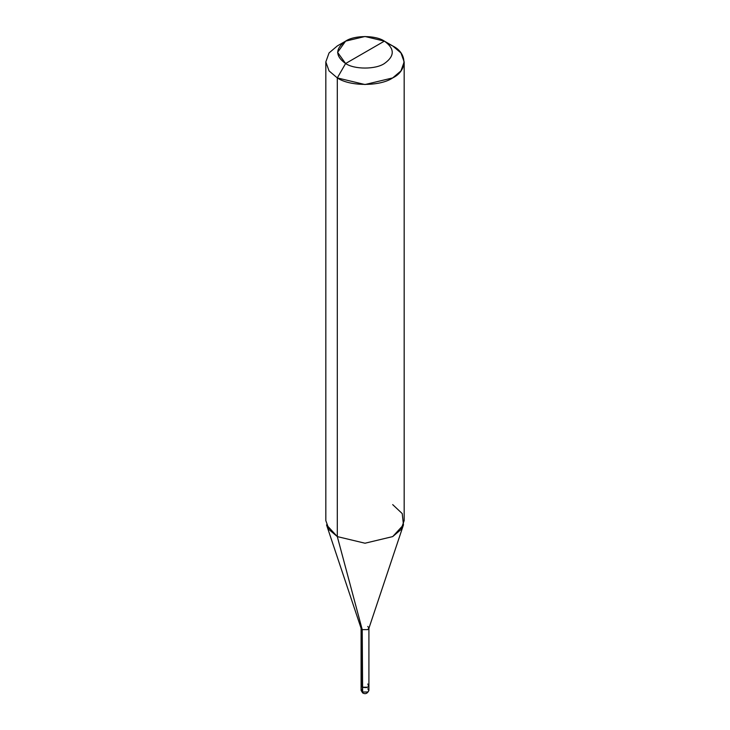 <?xml version="1.0" encoding="UTF-8"?>
<svg xmlns="http://www.w3.org/2000/svg" width="730" height="730" viewBox="0 0 730 730"><rect width="100%" height="100%" fill="white"/><g stroke="black" fill="none" stroke-linecap="round" stroke-linejoin="round"><path stroke-width="1.09" d="M368.915 685.616L367.774 687.213L362.226 687.213L362.226 629.634L337.306 536.596L365 543.22L392.694 536.596L403.462 524.888L368.851 628.466L367.774 629.634L362.226 629.634L361.085 628.037L361.085 690.407L362.637 692.907L362.226 629.634L367.774 629.634L368.915 628.037L368.915 690.407L367.774 692.013L362.226 692.013L367.774 692.013L368.915 690.407C367.409 693.61 365.31 694.44 362.637 692.907L362.226 684.01L362.226 687.213L367.774 687.213L368.915 685.616L367.774 684.01C369.499 687.14 367.646 688.207 362.226 687.213L361.085 685.616L362.226 687.213C367.646 688.207 369.499 687.14 367.774 684.01M368.915 690.407L367.774 688.81M365 52.332L345.609 63.528C335.152 56.064 335.152 48.6 345.609 41.136C354.333 35.095 375.667 35.095 384.391 41.136L345.609 63.528L337.306 77.918L365 84.543L392.694 77.918L400.952 70.91L404.174 61.922L400.952 52.943L392.694 45.935L384.391 41.136C394.848 48.6 394.848 56.064 384.391 63.528C375.667 69.56 354.333 69.56 345.609 63.528C354.333 69.56 375.667 69.56 384.391 63.528C394.848 56.064 394.848 48.6 384.391 41.136L365 52.332M368.915 628.037L367.774 626.44M403.462 524.888L402.23 513.582L392.694 504.613M404.174 61.922L404.174 520.609L400.952 529.588L392.694 536.596L365 543.22L337.306 536.596L337.306 77.918C349.77 86.541 380.23 86.541 392.694 77.918C407.641 70.719 407.641 53.135 392.694 45.935L384.391 41.136L365 36.5L345.609 41.136L337.579 52.332L345.609 63.528L337.306 77.918L329.048 70.91L325.826 61.922L329.048 52.943L337.306 45.935L329.048 52.943L325.826 61.922L329.048 70.91L337.306 77.918L337.306 536.596L326.538 524.888L361.149 628.466L362.226 629.634L337.306 536.596L329.048 529.588L325.826 520.609L325.826 61.922M387.803 43.535L392.694 45.935L384.391 41.136M362.226 690.096L361.56 689.33M345.609 41.136L337.296 45.935"/></g></svg>
